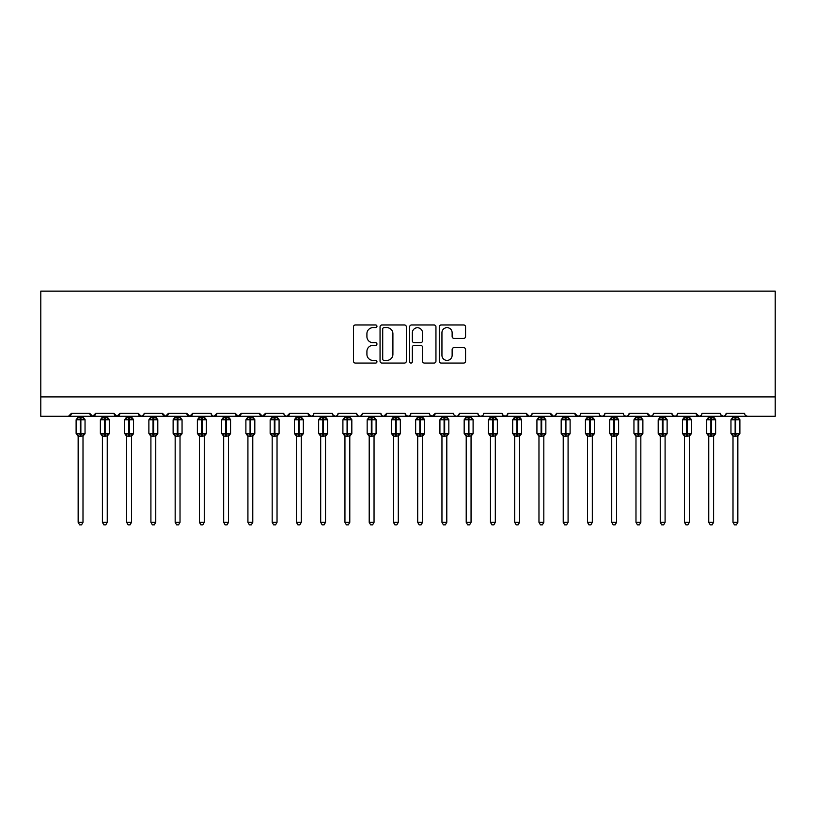<?xml version="1.0" encoding="UTF-8"?>
<svg xmlns="http://www.w3.org/2000/svg" width="816" height="816" viewBox="0 0 816 816"><rect width="100%" height="100%" fill="white"/><g stroke="black" fill="none" stroke-linecap="round" stroke-linejoin="round"><path stroke-width="1.22" d="M376.951 326.308A1.336 1.336 0 0 0 375.625 324.972L355.388 324.972A1.907 1.907 0 0 0 353.481 326.879L353.481 361.162A1.907 1.907 0 0 0 355.388 363.069L375.625 363.069A1.336 1.336 0 0 0 376.951 361.733A1.336 1.336 0 0 0 375.625 360.397L373.004 360.397A6.089 6.089 0 0 1 366.914 354.307L366.914 351.451A6.089 6.089 0 0 1 373.004 345.352L375.625 345.352A1.336 1.336 0 0 0 376.951 344.015A1.336 1.336 0 0 0 375.625 342.689L373.004 342.689A6.089 6.089 0 0 1 366.914 336.59L366.914 333.734A6.089 6.089 0 0 1 373.004 327.644L375.625 327.644A1.336 1.336 0 0 0 376.951 326.308M463.661 338.405A1.907 1.907 0 0 0 465.569 336.498L465.569 326.879A1.907 1.907 0 0 0 463.661 324.972L441.191 324.972A1.907 1.907 0 0 0 439.283 326.879L439.283 361.162A1.907 1.907 0 0 0 441.191 363.069L463.661 363.069A1.907 1.907 0 0 0 465.569 361.162L465.569 349.544A1.907 1.907 0 0 0 463.661 347.636L454.043 347.636A1.907 1.907 0 0 0 452.135 349.544L452.135 355.307A5.09 5.09 0 0 1 447.046 360.397A5.09 5.09 0 0 1 441.946 355.307L441.946 332.734A5.09 5.09 0 0 1 447.046 327.644A5.09 5.09 0 0 1 452.135 332.734L452.135 336.498A1.907 1.907 0 0 0 454.043 338.405L463.661 338.405M40.8 396.892L775.2 396.892L775.2 291.149L40.8 291.149L40.8 416.293L68.452 416.293L71.359 413.386L89.791 413.386L90.851 415.63M406.337 326.879A1.907 1.907 0 0 0 404.43 324.972L381.959 324.972A1.907 1.907 0 0 0 380.052 326.879L380.052 361.162A1.907 1.907 0 0 0 381.959 363.069L404.43 363.069A1.907 1.907 0 0 0 406.337 361.162L406.337 326.879M411.57 324.972L434.041 324.972A1.907 1.907 0 0 1 435.948 326.879L435.948 361.162A1.907 1.907 0 0 1 434.041 363.069L424.422 363.069A1.907 1.907 0 0 1 422.525 361.162L422.525 347.259A1.907 1.907 0 0 0 420.617 345.352L414.242 345.352A1.907 1.907 0 0 0 412.335 347.259L412.335 361.733A1.336 1.336 0 0 1 410.999 363.069A1.336 1.336 0 0 1 409.663 361.733L409.663 326.879A1.907 1.907 0 0 1 411.57 324.972M68.452 416.293L71.359 413.386A2.907 2.907 0 0 1 68.452 416.293L92.708 416.293L89.791 413.386A2.907 2.907 0 0 0 92.708 416.293A2.907 2.907 0 0 0 95.615 413.386L114.046 413.386A2.907 2.907 0 0 0 116.953 416.293A2.907 2.907 0 0 0 119.87 413.386L138.302 413.386A2.907 2.907 0 0 0 141.209 416.293A2.907 2.907 0 0 0 144.116 413.386L162.557 413.386A2.907 2.907 0 0 0 165.464 416.293A2.907 2.907 0 0 0 168.371 413.386L186.803 413.386A2.907 2.907 0 0 0 189.72 416.293A2.907 2.907 0 0 0 192.627 413.386L211.058 413.386A2.907 2.907 0 0 0 213.976 416.293A2.907 2.907 0 0 0 216.883 413.386L235.314 413.386A2.907 2.907 0 0 0 238.221 416.293A2.907 2.907 0 0 0 241.138 413.386L259.57 413.386A2.907 2.907 0 0 0 262.477 416.293A2.907 2.907 0 0 0 265.384 413.386L283.825 413.386A2.907 2.907 0 0 0 286.732 416.293A2.907 2.907 0 0 0 289.639 413.386L308.071 413.386A2.907 2.907 0 0 0 310.988 416.293A2.907 2.907 0 0 0 313.895 413.386L332.326 413.386A2.907 2.907 0 0 0 335.243 416.293A2.907 2.907 0 0 0 338.15 413.386L356.582 413.386A2.907 2.907 0 0 0 359.489 416.293A2.907 2.907 0 0 0 362.406 413.386L380.837 413.386A2.907 2.907 0 0 0 383.744 416.293A2.907 2.907 0 0 0 386.662 413.386L405.093 413.386A2.907 2.907 0 0 0 408 416.293A2.907 2.907 0 0 0 410.907 413.386L429.338 413.386A2.907 2.907 0 0 0 432.256 416.293A2.907 2.907 0 0 0 435.163 413.386L453.594 413.386A2.907 2.907 0 0 0 456.511 416.293A2.907 2.907 0 0 0 459.418 413.386L477.85 413.386A2.907 2.907 0 0 0 480.757 416.293A2.907 2.907 0 0 0 483.674 413.386L502.105 413.386A2.907 2.907 0 0 0 505.012 416.293A2.907 2.907 0 0 0 507.929 413.386L526.361 413.386A2.907 2.907 0 0 0 529.268 416.293A2.907 2.907 0 0 0 532.175 413.386L550.616 413.386A2.907 2.907 0 0 0 553.523 416.293A2.907 2.907 0 0 0 556.43 413.386L574.862 413.386A2.907 2.907 0 0 0 577.779 416.293A2.907 2.907 0 0 0 580.686 413.386L599.117 413.386A2.907 2.907 0 0 0 602.024 416.293A2.907 2.907 0 0 0 604.942 413.386L623.373 413.386A2.907 2.907 0 0 0 626.28 416.293A2.907 2.907 0 0 0 629.197 413.386L647.629 413.386A2.907 2.907 0 0 0 650.536 416.293A2.907 2.907 0 0 0 653.443 413.386L671.884 413.386A2.907 2.907 0 0 0 674.791 416.293A2.907 2.907 0 0 0 677.698 413.386L696.13 413.386A2.907 2.907 0 0 0 699.047 416.293A2.907 2.907 0 0 0 701.954 413.386L720.385 413.386A2.907 2.907 0 0 0 723.292 416.293A2.907 2.907 0 0 0 726.209 413.386L744.641 413.386A2.907 2.907 0 0 0 747.548 416.293L745.681 415.609M726.209 413.386L725.149 415.63M94.554 415.63L95.615 413.386L92.708 416.293L699.047 416.293L696.13 413.386L697.201 415.63M677.698 413.386L676.637 415.63M671.884 413.386L672.945 415.63M653.443 413.386L652.902 415.079M652.412 415.609L650.536 416.293L647.629 413.386L648.689 415.63M629.197 413.386L628.126 415.63M604.942 413.386L603.871 415.63M580.686 413.386L580.145 415.079M579.646 415.609L577.779 416.293L574.862 413.386L575.933 415.63M556.43 413.386L555.37 415.63M555.4 415.609L553.523 416.293L550.616 413.386L551.677 415.63M532.175 413.386L531.114 415.63M531.145 415.609L529.268 416.293L526.361 413.386L526.901 415.079M507.929 413.386L506.858 415.63M502.105 413.386L503.166 415.63M477.85 413.386L478.91 415.63M459.418 413.386L458.357 415.63M429.655 414.701L432.256 416.293L435.163 413.386L434.102 415.63M410.907 413.386L409.846 415.63M405.093 413.386L406.154 415.63M380.837 413.386L381.898 415.63M362.406 413.386L361.335 415.63M356.582 413.386L357.643 415.63M338.15 413.386L337.09 415.63M332.326 413.386L333.397 415.63M312.854 415.609L310.988 416.293L308.071 413.386L309.142 415.63M284.855 415.609L286.732 416.293L289.639 413.386L288.578 415.63M259.57 413.386L262.477 416.293L265.384 413.386L264.323 415.63M235.314 413.386L238.221 416.293L241.138 413.386L240.067 415.63M212.099 415.609L213.976 416.293L216.883 413.386L215.822 415.63M211.058 413.386L212.129 415.63M187.874 415.63L186.803 413.386L189.72 416.293L192.627 413.386L191.566 415.63M163.618 415.63L162.557 413.386L165.464 416.293L168.371 413.386L167.311 415.63M143.81 414.701L141.209 416.293L138.302 413.386L139.363 415.63M775.2 396.892L775.2 416.293L723.292 416.293L725.169 415.609M114.046 413.386L116.953 416.293L119.87 413.386M332.642 414.701L335.243 416.293L337.11 415.609M357.622 415.609L359.489 416.293L361.366 415.609M381.868 415.609L383.744 416.293L386.662 413.386M405.409 414.701L408 416.293L409.877 415.609M454.634 415.609L456.511 416.293L458.378 415.609M478.89 415.609L480.757 416.293L482.633 415.609M502.421 414.701L505.012 416.293L507.613 414.701M600.158 415.609L602.024 416.293L603.901 415.609M624.413 415.609L626.28 416.293L628.157 415.609M672.19 414.701L674.791 416.293L676.668 415.609M720.701 414.701L723.292 416.293L699.047 416.293L700.913 415.609M384.05 327.644A1.336 1.336 0 0 0 382.714 328.97L382.714 359.06A1.336 1.336 0 0 0 384.05 360.397L386.815 360.397A6.089 6.089 0 0 0 392.904 354.307L392.904 333.734A6.089 6.089 0 0 0 386.815 327.644L384.05 327.644M422.525 332.826A5.09 5.09 0 0 0 417.425 327.736A5.09 5.09 0 0 0 412.335 332.826L412.335 340.782A1.907 1.907 0 0 0 414.242 342.689L420.617 342.689A1.907 1.907 0 0 0 422.525 340.782L422.525 332.826M78.152 522.332L82.997 522.332L81.549 524.851L79.611 524.851L78.152 522.332L78.152 436.009A2.132 2.04 180 0 0 77.03 434.234L77.449 433.612L80.284 434.285L80.866 433.418L80.866 418.965L83.701 419.648L84.405 418.924A0.969 0.969 0 0 1 85.037 419.832L76.112 419.832L76.112 433.418L80.284 433.418L80.284 418.965L77.449 419.648L77.03 419.026A2.132 2.04 -0 0 0 78.152 417.231L83.008 417.333L82.997 416.293M82.997 522.332L83.008 435.928L80.284 436.213L80.284 434.285L80.866 433.418L85.037 433.418A0.969 0.969 0 0 1 84.405 434.326L82.997 436.336M82.997 436.019L82.997 436.009A2.132 2.04 180 0 1 84.119 434.234L83.701 433.612L80.866 434.285L80.866 436.213M80.284 436.213L78.152 436.009M78.152 416.293L78.152 417.241M78.152 417.333L77.449 419.648L78.152 417.333M83.701 419.648L83.008 417.333M83.008 435.928L83.701 433.612M78.152 435.928L77.449 433.612M102.408 522.332L107.253 522.332L105.794 524.851L103.856 524.851L102.408 522.332L102.408 436.009A2.132 2.04 180 0 0 101.286 434.234L101.704 433.612L104.54 434.285L105.121 433.418L105.121 418.965L107.957 419.648L108.661 418.924A0.969 0.969 0 0 1 109.293 419.832L100.368 419.832L100.368 433.418L104.54 433.418L104.54 418.965L101.704 419.648L101.286 419.026A2.132 2.04 -0 0 0 102.408 417.231L107.253 417.333L107.253 416.293M107.253 522.332L107.253 435.928L104.54 436.213L104.54 434.285L105.121 433.418L109.293 433.418A0.969 0.969 0 0 1 108.661 434.326L107.253 436.336M107.253 436.019L107.253 436.009A2.132 2.04 180 0 1 108.375 434.234L107.957 433.612L105.121 434.285L105.121 436.213M104.54 436.213L102.408 436.009M102.408 416.293L102.408 417.241M102.398 417.333L101.704 419.648L102.398 417.333M107.957 419.648L107.253 417.333M107.253 435.928L107.957 433.612M102.398 435.928L101.704 433.612M126.653 522.332L131.509 522.332L130.05 524.851L128.112 524.851L126.653 522.332L126.653 436.009A2.132 2.04 180 0 0 125.542 434.234L125.95 433.612L128.795 434.285L129.377 433.418L129.377 418.965L132.212 419.648L132.906 418.924A0.969 0.969 0 0 1 133.549 419.832L124.624 419.832L124.624 433.418L128.795 433.418L128.795 418.965L125.95 419.648L125.542 419.026A2.132 2.04 -0 0 0 126.653 417.231L131.509 417.333L131.509 416.293M131.509 522.332L131.509 435.928L128.795 436.213L128.795 434.285L129.377 433.418L133.549 433.418A0.969 0.969 0 0 1 132.906 434.326L131.509 436.336M131.509 436.019L131.509 436.009A2.132 2.04 180 0 1 132.631 434.234L132.212 433.612L129.377 434.285L129.377 436.213M128.795 436.213L126.653 436.009M126.653 416.293L126.653 417.241M126.653 417.333L125.95 419.648L126.653 417.333M132.212 419.648L131.509 417.333M131.509 435.928L132.212 433.612M126.653 435.928L125.95 433.612M150.909 522.332L155.764 522.332L154.306 524.851L152.368 524.851L150.909 522.332L150.909 436.009A2.132 2.04 180 0 0 149.787 434.234L150.205 433.612L153.041 434.285L153.632 433.418L153.632 418.965L156.468 419.648L157.162 418.924A0.969 0.969 0 0 1 157.804 419.832L148.879 419.832L148.879 433.418L153.041 433.418L153.041 418.965L150.205 419.648L149.787 419.026A2.132 2.04 -0 0 0 150.909 417.231L155.764 417.333L155.764 416.293M155.764 522.332L155.764 435.928L153.041 436.213L153.041 434.285L153.632 433.418L157.804 433.418A0.969 0.969 0 0 1 157.162 434.326L155.764 436.336M155.764 436.019L155.764 436.009A2.132 2.04 180 0 1 156.886 434.234L156.468 433.612L153.632 434.285L153.632 436.213M153.041 436.213L150.909 436.009M150.909 416.293L150.909 417.241M150.909 417.333L150.205 419.648L150.909 417.333M156.468 419.648L155.764 417.333M155.764 435.928L156.468 433.612M150.909 435.928L150.205 433.612M175.165 522.332L180.02 522.332L178.561 524.851L176.623 524.851L175.165 522.332L175.165 436.009A2.132 2.04 180 0 0 174.043 434.234L174.461 433.612L177.296 434.285L177.878 433.418L177.878 418.965L180.724 419.648L181.417 418.924A0.969 0.969 0 0 1 182.05 419.832L173.125 419.832L173.125 433.418L177.296 433.418L177.296 418.965L174.461 419.648L174.043 419.026A2.132 2.04 -0 0 0 175.165 417.231L180.02 417.333L180.02 416.293M180.02 522.332L180.02 435.928L177.296 436.213L177.296 434.285L177.878 433.418L182.05 433.418A0.969 0.969 0 0 1 181.417 434.326L180.02 436.336M180.02 436.019L180.02 436.009A2.132 2.04 180 0 1 181.132 434.234L180.724 433.612L177.878 434.285L177.878 436.213M177.296 436.213L175.165 436.009M175.165 416.293L175.165 417.241M175.165 417.333L174.461 419.648L175.165 417.333M180.724 419.648L180.02 417.333M180.02 435.928L180.724 433.612M175.165 435.928L174.461 433.612M199.42 522.332L204.265 522.332L202.817 524.851L200.879 524.851L199.42 522.332L199.42 436.009A2.132 2.04 180 0 0 198.298 434.234L198.716 433.612L201.552 434.285L202.133 433.418L202.133 418.965L204.969 419.648L205.673 418.924A0.969 0.969 0 0 1 206.305 419.832L197.38 419.832L197.38 433.418L201.552 433.418L201.552 418.965L198.716 419.648L198.298 419.026A2.132 2.04 -0 0 0 199.42 417.231L204.275 417.333L204.265 416.293M204.265 522.332L204.275 435.928L201.552 436.213L201.552 434.285L202.133 433.418L206.305 433.418A0.969 0.969 0 0 1 205.673 434.326L204.265 436.336M204.265 436.019L204.265 436.009A2.132 2.04 180 0 1 205.387 434.234L204.969 433.612L202.133 434.285L202.133 436.213M201.552 436.213L199.42 436.009M199.42 416.293L199.42 417.241M199.42 417.333L198.716 419.648L199.42 417.333M204.969 419.648L204.275 417.333M204.275 435.928L204.969 433.612M199.42 435.928L198.716 433.612M223.676 522.332L228.521 522.332L227.062 524.851L225.124 524.851L223.676 522.332L223.676 436.009A2.132 2.04 180 0 0 222.554 434.234L222.972 433.612L225.808 434.285L226.389 433.418L226.389 418.965L229.225 419.648L229.928 418.924A0.969 0.969 0 0 1 230.561 419.832L221.636 419.832L221.636 433.418L225.808 433.418L225.808 418.965L222.972 419.648L222.554 419.026A2.132 2.04 -0 0 0 223.676 417.231L228.521 417.333L228.521 416.293M228.521 522.332L228.521 435.928L225.808 436.213L225.808 434.285L226.389 433.418L230.561 433.418A0.969 0.969 0 0 1 229.928 434.326L228.521 436.336M228.521 436.019L228.521 436.009A2.132 2.04 180 0 1 229.643 434.234L229.225 433.612L226.389 434.285L226.389 436.213M225.808 436.213L223.676 436.009M223.676 416.293L223.676 417.241M223.676 417.333L222.972 419.648L223.676 417.333M229.225 419.648L228.521 417.333M228.521 435.928L229.225 433.612M223.676 435.928L222.972 433.612M247.921 522.332L252.776 522.332L251.318 524.851L249.38 524.851L247.921 522.332L247.921 436.009A2.132 2.04 180 0 0 246.809 434.234L247.217 433.612L250.063 434.285L250.645 433.418L250.645 418.965L253.48 419.648L254.174 418.924A0.969 0.969 0 0 1 254.816 419.832L245.891 419.832L245.891 433.418L250.063 433.418L250.063 418.965L247.217 419.648L246.809 419.026A2.132 2.04 -0 0 0 247.921 417.231L252.776 417.333L252.776 416.293M252.776 522.332L252.776 435.928L250.063 436.213L250.063 434.285L250.645 433.418L254.816 433.418A0.969 0.969 0 0 1 254.174 434.326L252.776 436.336M252.776 436.019L252.776 436.009A2.132 2.04 180 0 1 253.898 434.234L253.48 433.612L250.645 434.285L250.645 436.213M250.063 436.213L247.921 436.009M247.921 416.293L247.921 417.241M247.921 417.333L247.217 419.648L247.921 417.333M253.48 419.648L252.776 417.333M252.776 435.928L253.48 433.612M247.921 435.928L247.217 433.612M272.177 522.332L277.032 522.332L275.573 524.851L273.635 524.851L272.177 522.332L272.177 436.009A2.132 2.04 180 0 0 271.055 434.234L271.473 433.612L274.319 434.285L274.9 433.418L274.9 418.965L277.736 419.648L278.429 418.924A0.969 0.969 0 0 1 279.072 419.832L270.147 419.832L270.147 433.418L274.319 433.418L274.319 418.965L271.473 419.648L271.055 419.026A2.132 2.04 -0 0 0 272.177 417.231L277.032 417.333L277.032 416.293M277.032 522.332L277.032 435.928L274.319 436.213L274.319 434.285L274.9 433.418L279.072 433.418A0.969 0.969 0 0 1 278.429 434.326L277.032 436.336M277.032 436.019L277.032 436.009A2.132 2.04 180 0 1 278.154 434.234L277.736 433.612L274.9 434.285L274.9 436.213M274.319 436.213L272.177 436.009M272.177 416.293L272.177 417.241M272.177 417.333L271.473 419.648L272.177 417.333M277.736 419.648L277.032 417.333M277.032 435.928L277.736 433.612M272.177 435.928L271.473 433.612M296.432 522.332L301.288 522.332L299.829 524.851L297.891 524.851L296.432 522.332L296.432 436.009A2.132 2.04 180 0 0 295.31 434.234L295.729 433.612L298.564 434.285L299.146 433.418L299.146 418.965L301.991 419.648L302.685 418.924A0.969 0.969 0 0 1 303.317 419.832L294.392 419.832L294.392 433.418L298.564 433.418L298.564 418.965L295.729 419.648L295.31 419.026A2.132 2.04 -0 0 0 296.432 417.231L301.288 417.333L301.288 416.293M301.288 522.332L301.288 435.928L298.564 436.213L298.564 434.285L299.146 433.418L303.317 433.418A0.969 0.969 0 0 1 302.685 434.326L301.288 436.336M301.288 436.019L301.288 436.009A2.132 2.04 180 0 1 302.41 434.234L301.991 433.612L299.146 434.285L299.146 436.213M298.564 436.213L296.432 436.009M296.432 416.293L296.432 417.241M296.432 417.333L295.729 419.648L296.432 417.333M301.991 419.648L301.288 417.333M301.288 435.928L301.991 433.612M296.432 435.928L295.729 433.612M320.688 522.332L325.533 522.332L324.085 524.851L322.147 524.851L320.688 522.332L320.688 436.009A2.132 2.04 180 0 0 319.566 434.234L319.984 433.612L322.82 434.285L323.401 433.418L323.401 418.965L326.237 419.648L326.941 418.924A0.969 0.969 0 0 1 327.573 419.832L318.648 419.832L318.648 433.418L322.82 433.418L322.82 418.965L319.984 419.648L319.566 419.026A2.132 2.04 -0 0 0 320.688 417.231L325.543 417.333L325.533 416.293M325.533 522.332L325.543 435.928L322.82 436.213L322.82 434.285L323.401 433.418L327.573 433.418A0.969 0.969 0 0 1 326.941 434.326L325.533 436.336M325.533 436.019L325.533 436.009A2.132 2.04 180 0 1 326.655 434.234L326.237 433.612L323.401 434.285L323.401 436.213M322.82 436.213L320.688 436.009M320.688 416.293L320.688 417.241M320.688 417.333L319.984 419.648L320.688 417.333M326.237 419.648L325.543 417.333M325.543 435.928L326.237 433.612M320.688 435.928L319.984 433.612M344.944 522.332L349.789 522.332L348.33 524.851L346.392 524.851L344.944 522.332L344.944 436.009A2.132 2.04 180 0 0 343.822 434.234L344.24 433.612L347.075 434.285L347.657 433.418L347.657 418.965L350.492 419.648L351.196 418.924A0.969 0.969 0 0 1 351.829 419.832L342.904 419.832L342.904 433.418L347.075 433.418L347.075 418.965L344.24 419.648L343.822 419.026A2.132 2.04 -0 0 0 344.944 417.231L349.789 417.333L349.789 416.293M349.789 522.332L349.789 435.928L347.075 436.213L347.075 434.285L347.657 433.418L351.829 433.418A0.969 0.969 0 0 1 351.196 434.326L349.789 436.336M349.789 436.019L349.789 436.009A2.132 2.04 180 0 1 350.911 434.234L350.492 433.612L347.657 434.285L347.657 436.213M347.075 436.213L344.944 436.009M344.944 416.293L344.944 417.241M344.944 417.333L344.24 419.648L344.944 417.333M350.492 419.648L349.789 417.333M349.789 435.928L350.492 433.612M344.944 435.928L344.24 433.612M369.199 522.332L374.044 522.332L372.586 524.851L370.648 524.851L369.199 522.332L369.199 436.009A2.132 2.04 180 0 0 368.077 434.234L368.495 433.612L371.331 434.285L371.912 433.418L371.912 418.965L374.748 419.648L375.442 418.924A0.969 0.969 0 0 1 376.084 419.832L367.159 419.832L367.159 433.418L371.331 433.418L371.331 418.965L368.495 419.648L368.077 419.026A2.132 2.04 -0 0 0 369.199 417.231L374.044 417.333L374.044 416.293M374.044 522.332L374.044 435.928L371.331 436.213L371.331 434.285L371.912 433.418L376.084 433.418A0.969 0.969 0 0 1 375.442 434.326L374.044 436.336M374.044 436.019L374.044 436.009A2.132 2.04 180 0 1 375.166 434.234L374.748 433.612L371.912 434.285L371.912 436.213M371.331 436.213L369.199 436.009M369.199 416.293L369.199 417.241M369.189 417.333L368.495 419.648L369.189 417.333M374.748 419.648L374.044 417.333M374.044 435.928L374.748 433.612M369.189 435.928L368.495 433.612M393.445 522.332L398.3 522.332L396.841 524.851L394.903 524.851L393.445 522.332L393.445 436.009A2.132 2.04 180 0 0 392.323 434.234L392.741 433.612L395.587 434.285L396.168 433.418L396.168 418.965L399.004 419.648L399.697 418.924A0.969 0.969 0 0 1 400.34 419.832L391.415 419.832L391.415 433.418L395.587 433.418L395.587 418.965L392.741 419.648L392.323 419.026A2.132 2.04 -0 0 0 393.445 417.231L398.3 417.333L398.3 416.293M398.3 522.332L398.3 435.928L395.587 436.213L395.587 434.285L396.168 433.418L400.34 433.418A0.969 0.969 0 0 1 399.697 434.326L398.3 436.336M398.3 436.019L398.3 436.009A2.132 2.04 180 0 1 399.422 434.234L399.004 433.612L396.168 434.285L396.168 436.213M395.587 436.213L393.445 436.009M393.445 416.293L393.445 417.241M393.445 417.333L392.741 419.648L393.445 417.333M399.004 419.648L398.3 417.333M398.3 435.928L399.004 433.612M393.445 435.928L392.741 433.612M417.7 522.332L422.555 522.332L421.097 524.851L419.159 524.851L417.7 522.332L417.7 436.009A2.132 2.04 180 0 0 416.578 434.234L416.996 433.612L419.832 434.285L420.413 433.418L420.413 418.965L423.259 419.648L423.953 418.924A0.969 0.969 0 0 1 424.585 419.832L415.66 419.832L415.66 433.418L419.832 433.418L419.832 418.965L416.996 419.648L416.578 419.026A2.132 2.04 -0 0 0 417.7 417.231L422.555 417.333L422.555 416.293M422.555 522.332L422.555 435.928L419.832 436.213L419.832 434.285L420.413 433.418L424.585 433.418A0.969 0.969 0 0 1 423.953 434.326L422.555 436.336M422.555 436.019L422.555 436.009A2.132 2.04 180 0 1 423.677 434.234L423.259 433.612L420.413 434.285L420.413 436.213M419.832 436.213L417.7 436.009M417.7 416.293L417.7 417.241M417.7 417.333L416.996 419.648L417.7 417.333M423.259 419.648L422.555 417.333M422.555 435.928L423.259 433.612M417.7 435.928L416.996 433.612M441.956 522.332L446.801 522.332L445.352 524.851L443.414 524.851L441.956 522.332L441.956 436.009A2.132 2.04 180 0 0 440.834 434.234L441.252 433.612L444.088 434.285L444.669 433.418L444.669 418.965L447.505 419.648L448.208 418.924A0.969 0.969 0 0 1 448.841 419.832L439.916 419.832L439.916 433.418L444.088 433.418L444.088 418.965L441.252 419.648L440.834 419.026A2.132 2.04 -0 0 0 441.956 417.231L446.811 417.333L446.801 416.293M446.801 522.332L446.811 435.928L444.088 436.213L444.088 434.285L444.669 433.418L448.841 433.418A0.969 0.969 0 0 1 448.208 434.326L446.801 436.336M446.801 436.019L446.801 436.009A2.132 2.04 180 0 1 447.923 434.234L447.505 433.612L444.669 434.285L444.669 436.213M444.088 436.213L441.956 436.009M441.956 416.293L441.956 417.241M441.956 417.333L441.252 419.648L441.956 417.333M447.505 419.648L446.811 417.333M446.811 435.928L447.505 433.612M441.956 435.928L441.252 433.612M466.211 522.332L471.056 522.332L469.608 524.851L467.67 524.851L466.211 522.332L466.211 436.009A2.132 2.04 180 0 0 465.089 434.234L465.508 433.612L468.343 434.285L468.925 433.418L468.925 418.965L471.76 419.648L472.464 418.924A0.969 0.969 0 0 1 473.096 419.832L464.171 419.832L464.171 433.418L468.343 433.418L468.343 418.965L465.508 419.648L465.089 419.026A2.132 2.04 -0 0 0 466.211 417.231L471.056 417.333L471.056 416.293M471.056 522.332L471.056 435.928L468.343 436.213L468.343 434.285L468.925 433.418L473.096 433.418A0.969 0.969 0 0 1 472.464 434.326L471.056 436.336M471.056 436.019L471.056 436.009A2.132 2.04 180 0 1 472.178 434.234L471.76 433.612L468.925 434.285L468.925 436.213M468.343 436.213L466.211 436.009M466.211 416.293L466.211 417.241M466.211 417.333L465.508 419.648L466.211 417.333M471.76 419.648L471.056 417.333M471.056 435.928L471.76 433.612M466.211 435.928L465.508 433.612M490.467 522.332L495.312 522.332L493.853 524.851L491.915 524.851L490.467 522.332L490.467 436.009A2.132 2.04 180 0 0 489.345 434.234L489.763 433.612L492.599 434.285L493.18 433.418L493.18 418.965L496.016 419.648L496.709 418.924A0.969 0.969 0 0 1 497.352 419.832L488.427 419.832L488.427 433.418L492.599 433.418L492.599 418.965L489.763 419.648L489.345 419.026A2.132 2.04 -0 0 0 490.467 417.231L495.312 417.333L495.312 416.293M495.312 522.332L495.312 435.928L492.599 436.213L492.599 434.285L493.18 433.418L497.352 433.418A0.969 0.969 0 0 1 496.709 434.326L495.312 436.336M495.312 436.019L495.312 436.009A2.132 2.04 180 0 1 496.434 434.234L496.016 433.612L493.18 434.285L493.18 436.213M492.599 436.213L490.467 436.009M490.467 416.293L490.467 417.241M490.457 417.333L489.763 419.648L490.457 417.333M496.016 419.648L495.312 417.333M495.312 435.928L496.016 433.612M490.457 435.928L489.763 433.612M514.712 522.332L519.568 522.332L518.109 524.851L516.171 524.851L514.712 522.332L514.712 436.009A2.132 2.04 180 0 0 513.59 434.234L514.009 433.612L516.854 434.285L517.436 433.418L517.436 418.965L520.271 419.648L520.965 418.924A0.969 0.969 0 0 1 521.608 419.832L512.683 419.832L512.683 433.418L516.854 433.418L516.854 418.965L514.009 419.648L513.59 419.026A2.132 2.04 -0 0 0 514.712 417.231L519.568 417.333L519.568 416.293M519.568 522.332L519.568 435.928L516.854 436.213L516.854 434.285L517.436 433.418L521.608 433.418A0.969 0.969 0 0 1 520.965 434.326L519.568 436.336M519.568 436.019L519.568 436.009A2.132 2.04 180 0 1 520.69 434.234L520.271 433.612L517.436 434.285L517.436 436.213M516.854 436.213L514.712 436.009M514.712 416.293L514.712 417.241M514.712 417.333L514.009 419.648L514.712 417.333M520.271 419.648L519.568 417.333M519.568 435.928L520.271 433.612M514.712 435.928L514.009 433.612M538.968 522.332L543.823 522.332L542.365 524.851L540.427 524.851L538.968 522.332L538.968 436.009A2.132 2.04 180 0 0 537.846 434.234L538.264 433.612L541.1 434.285L541.681 433.418L541.681 418.965L544.527 419.648L545.221 418.924A0.969 0.969 0 0 1 545.853 419.832L536.928 419.832L536.928 433.418L541.1 433.418L541.1 418.965L538.264 419.648L537.846 419.026A2.132 2.04 -0 0 0 538.968 417.231L543.823 417.333L543.823 416.293M543.823 522.332L543.823 435.928L541.1 436.213L541.1 434.285L541.681 433.418L545.853 433.418A0.969 0.969 0 0 1 545.221 434.326L543.823 436.336M543.823 436.019L543.823 436.009A2.132 2.04 180 0 1 544.945 434.234L544.527 433.612L541.681 434.285L541.681 436.213M541.1 436.213L538.968 436.009M538.968 416.293L538.968 417.241M538.968 417.333L538.264 419.648L538.968 417.333M544.527 419.648L543.823 417.333M543.823 435.928L544.527 433.612M538.968 435.928L538.264 433.612M563.224 522.332L568.079 522.332L566.62 524.851L564.682 524.851L563.224 522.332L563.224 436.009A2.132 2.04 180 0 0 562.102 434.234L562.52 433.612L565.355 434.285L565.937 433.418L565.937 418.965L568.783 419.648L569.476 418.924A0.969 0.969 0 0 1 570.109 419.832L561.184 419.832L561.184 433.418L565.355 433.418L565.355 418.965L562.52 419.648L562.102 419.026A2.132 2.04 -0 0 0 563.224 417.231L568.079 417.333L568.079 416.293M568.079 522.332L568.079 435.928L565.355 436.213L565.355 434.285L565.937 433.418L570.109 433.418A0.969 0.969 0 0 1 569.476 434.326L568.079 436.336M568.079 436.019L568.079 436.009A2.132 2.04 180 0 1 569.191 434.234L568.783 433.612L565.937 434.285L565.937 436.213M565.355 436.213L563.224 436.009M563.224 416.293L563.224 417.241M563.224 417.333L562.52 419.648L563.224 417.333M568.783 419.648L568.079 417.333M568.079 435.928L568.783 433.612M563.224 435.928L562.52 433.612M587.479 522.332L592.324 522.332L590.876 524.851L588.938 524.851L587.479 522.332L587.479 436.009A2.132 2.04 180 0 0 586.357 434.234L586.775 433.612L589.611 434.285L590.192 433.418L590.192 418.965L593.028 419.648L593.732 418.924A0.969 0.969 0 0 1 594.364 419.832L585.439 419.832L585.439 433.418L589.611 433.418L589.611 418.965L586.775 419.648L586.357 419.026A2.132 2.04 -0 0 0 587.479 417.231L592.324 417.333L592.324 416.293M592.324 522.332L592.324 435.928L589.611 436.213L589.611 434.285L590.192 433.418L594.364 433.418A0.969 0.969 0 0 1 593.732 434.326L592.324 436.336M592.324 436.019L592.324 436.009A2.132 2.04 180 0 1 593.446 434.234L593.028 433.612L590.192 434.285L590.192 436.213M589.611 436.213L587.479 436.009M587.479 416.293L587.479 417.241M587.479 417.333L586.775 419.648L587.479 417.333M593.028 419.648L592.324 417.333M592.324 435.928L593.028 433.612M587.479 435.928L586.775 433.612M611.735 522.332L616.58 522.332L615.121 524.851L613.183 524.851L611.735 522.332L611.735 436.009A2.132 2.04 180 0 0 610.613 434.234L611.031 433.612L613.867 434.285L614.448 433.418L614.448 418.965L617.284 419.648L617.977 418.924A0.969 0.969 0 0 1 618.62 419.832L609.695 419.832L609.695 433.418L613.867 433.418L613.867 418.965L611.031 419.648L610.613 419.026A2.132 2.04 -0 0 0 611.735 417.231L616.58 417.333L616.58 416.293M616.58 522.332L616.58 435.928L613.867 436.213L613.867 434.285L614.448 433.418L618.62 433.418A0.969 0.969 0 0 1 617.977 434.326L616.58 436.336M616.58 436.019L616.58 436.009A2.132 2.04 180 0 1 617.702 434.234L617.284 433.612L614.448 434.285L614.448 436.213M613.867 436.213L611.735 436.009M611.735 416.293L611.735 417.241M611.725 417.333L611.031 419.648L611.725 417.333M617.284 419.648L616.58 417.333M616.58 435.928L617.284 433.612M611.725 435.928L611.031 433.612M635.98 522.332L640.835 522.332L639.377 524.851L637.439 524.851L635.98 522.332L635.98 436.009A2.132 2.04 180 0 0 634.868 434.234L635.276 433.612L638.122 434.285L638.704 433.418L638.704 418.965L641.539 419.648L642.233 418.924A0.969 0.969 0 0 1 642.875 419.832L633.95 419.832L633.95 433.418L638.122 433.418L638.122 418.965L635.276 419.648L634.868 419.026A2.132 2.04 -0 0 0 635.98 417.231L640.835 417.333L640.835 416.293M640.835 522.332L640.835 435.928L638.122 436.213L638.122 434.285L638.704 433.418L642.875 433.418A0.969 0.969 0 0 1 642.233 434.326L640.835 436.336M640.835 436.019L640.835 436.009A2.132 2.04 180 0 1 641.957 434.234L641.539 433.612L638.704 434.285L638.704 436.213M638.122 436.213L635.98 436.009M635.98 416.293L635.98 417.241M635.98 417.333L635.276 419.648L635.98 417.333M641.539 419.648L640.835 417.333M640.835 435.928L641.539 433.612M635.98 435.928L635.276 433.612M660.236 522.332L665.091 522.332L663.632 524.851L661.694 524.851L660.236 522.332L660.236 436.009A2.132 2.04 180 0 0 659.114 434.234L659.532 433.612L662.368 434.285L662.959 433.418L662.959 418.965L665.795 419.648L666.488 418.924A0.969 0.969 0 0 1 667.121 419.832L658.196 419.832L658.196 433.418L662.368 433.418L662.368 418.965L659.532 419.648L659.114 419.026A2.132 2.04 -0 0 0 660.236 417.231L665.091 417.333L665.091 416.293M665.091 522.332L665.091 435.928L662.368 436.213L662.368 434.285L662.959 433.418L667.121 433.418A0.969 0.969 0 0 1 666.488 434.326L665.091 436.336M665.091 436.019L665.091 436.009A2.132 2.04 180 0 1 666.213 434.234L665.795 433.612L662.959 434.285L662.959 436.213M662.368 436.213L660.236 436.009M660.236 416.293L660.236 417.241M660.236 417.333L659.532 419.648L660.236 417.333M665.795 419.648L665.091 417.333M665.091 435.928L665.795 433.612M660.236 435.928L659.532 433.612M684.491 522.332L689.347 522.332L687.888 524.851L685.95 524.851L684.491 522.332L684.491 436.009A2.132 2.04 180 0 0 683.369 434.234L683.788 433.612L686.623 434.285L687.205 433.418L687.205 418.965L690.05 419.648L690.744 418.924A0.969 0.969 0 0 1 691.376 419.832L682.451 419.832L682.451 433.418L686.623 433.418L686.623 418.965L683.788 419.648L683.369 419.026A2.132 2.04 -0 0 0 684.491 417.231L689.347 417.333L689.347 416.293M689.347 522.332L689.347 435.928L686.623 436.213L686.623 434.285L687.205 433.418L691.376 433.418A0.969 0.969 0 0 1 690.744 434.326L689.347 436.336M689.347 436.019L689.347 436.009A2.132 2.04 180 0 1 690.458 434.234L690.05 433.612L687.205 434.285L687.205 436.213M686.623 436.213L684.491 436.009M684.491 416.293L684.491 417.241M684.491 417.333L683.788 419.648L684.491 417.333M690.05 419.648L689.347 417.333M689.347 435.928L690.05 433.612M684.491 435.928L683.788 433.612M708.747 522.332L713.592 522.332L712.144 524.851L710.206 524.851L708.747 522.332L708.747 436.009A2.132 2.04 180 0 0 707.625 434.234L708.043 433.612L710.879 434.285L711.46 433.418L711.46 418.965L714.296 419.648L715 418.924A0.969 0.969 0 0 1 715.632 419.832L706.707 419.832L706.707 433.418L710.879 433.418L710.879 418.965L708.043 419.648L707.625 419.026A2.132 2.04 -0 0 0 708.747 417.231L713.602 417.333L713.592 416.293M713.592 522.332L713.602 435.928L710.879 436.213L710.879 434.285L711.46 433.418L715.632 433.418A0.969 0.969 0 0 1 715 434.326L713.592 436.336M713.592 436.019L713.592 436.009A2.132 2.04 180 0 1 714.714 434.234L714.296 433.612L711.46 434.285L711.46 436.213M710.879 436.213L708.747 436.009M708.747 416.293L708.747 417.241M708.747 417.333L708.043 419.648L708.747 417.333M714.296 419.648L713.602 417.333M713.602 435.928L714.296 433.612M708.747 435.928L708.043 433.612M733.003 522.332L737.848 522.332L736.389 524.851L734.451 524.851L733.003 522.332L733.003 436.009A2.132 2.04 180 0 0 731.881 434.234L732.299 433.612L735.134 434.285L735.716 433.418L735.716 418.965L738.551 419.648L739.245 418.924A0.969 0.969 0 0 1 739.888 419.832L730.963 419.832L730.963 433.418L735.134 433.418L735.134 418.965L732.299 419.648L731.881 419.026A2.132 2.04 -0 0 0 733.003 417.231L737.848 417.333L737.848 416.293M737.848 522.332L737.848 435.928L735.134 436.213L735.134 434.285L735.716 433.418L739.888 433.418A0.969 0.969 0 0 1 739.245 434.326L737.848 436.336M737.848 436.019L737.848 436.009A2.132 2.04 180 0 1 738.97 434.234L738.551 433.612L735.716 434.285L735.716 436.213M735.134 436.213L733.003 436.009M733.003 416.293L733.003 417.241M732.992 417.333L732.299 419.648L732.992 417.333M738.551 419.648L737.848 417.333M737.848 435.928L738.551 433.612M732.992 435.928L732.299 433.612M80.866 417.047L80.866 418.965L80.284 418.965L80.284 417.047M84.119 419.026A2.132 2.04 -0 0 1 82.997 417.231M105.121 417.047L105.121 418.965L104.54 418.965L104.54 417.047M108.375 419.026A2.132 2.04 -0 0 1 107.253 417.231M129.377 417.047L129.377 418.965L128.795 418.965L128.795 417.047M132.631 419.026A2.132 2.04 -0 0 1 131.509 417.231M153.632 417.047L153.632 418.965L153.041 418.965L153.041 417.047M156.886 419.026A2.132 2.04 -0 0 1 155.764 417.231M177.878 417.047L177.878 418.965L177.296 418.965L177.296 417.047M181.132 419.026A2.132 2.04 -0 0 1 180.02 417.231M202.133 417.047L202.133 418.965L201.552 418.965L201.552 417.047M205.387 419.026A2.132 2.04 -0 0 1 204.265 417.231M226.389 417.047L226.389 418.965L225.808 418.965L225.808 417.047M229.643 419.026A2.132 2.04 -0 0 1 228.521 417.231M250.645 417.047L250.645 418.965L250.063 418.965L250.063 417.047M253.898 419.026A2.132 2.04 -0 0 1 252.776 417.231M274.9 417.047L274.9 418.965L274.319 418.965L274.319 417.047M278.154 419.026A2.132 2.04 -0 0 1 277.032 417.231M299.146 417.047L299.146 418.965L298.564 418.965L298.564 417.047M302.41 419.026A2.132 2.04 -0 0 1 301.288 417.231M323.401 417.047L323.401 418.965L322.82 418.965L322.82 417.047M326.655 419.026A2.132 2.04 -0 0 1 325.533 417.231M347.657 417.047L347.657 418.965L347.075 418.965L347.075 417.047M350.911 419.026A2.132 2.04 -0 0 1 349.789 417.231M371.912 417.047L371.912 418.965L371.331 418.965L371.331 417.047M375.166 419.026A2.132 2.04 -0 0 1 374.044 417.231M396.168 417.047L396.168 418.965L395.587 418.965L395.587 417.047M399.422 419.026A2.132 2.04 -0 0 1 398.3 417.231M420.413 417.047L420.413 418.965L419.832 418.965L419.832 417.047M423.677 419.026A2.132 2.04 -0 0 1 422.555 417.231M444.669 417.047L444.669 418.965L444.088 418.965L444.088 417.047M447.923 419.026A2.132 2.04 -0 0 1 446.801 417.231M468.925 417.047L468.925 418.965L468.343 418.965L468.343 417.047M472.178 419.026A2.132 2.04 -0 0 1 471.056 417.231M493.18 417.047L493.18 418.965L492.599 418.965L492.599 417.047M496.434 419.026A2.132 2.04 -0 0 1 495.312 417.231M517.436 417.047L517.436 418.965L516.854 418.965L516.854 417.047M520.69 419.026A2.132 2.04 -0 0 1 519.568 417.231M541.681 417.047L541.681 418.965L541.1 418.965L541.1 417.047M544.945 419.026A2.132 2.04 -0 0 1 543.823 417.231M565.937 417.047L565.937 418.965L565.355 418.965L565.355 417.047M569.191 419.026A2.132 2.04 -0 0 1 568.079 417.231M590.192 417.047L590.192 418.965L589.611 418.965L589.611 417.047M593.446 419.026A2.132 2.04 -0 0 1 592.324 417.231M614.448 417.047L614.448 418.965L613.867 418.965L613.867 417.047M617.702 419.026A2.132 2.04 -0 0 1 616.58 417.231M638.704 417.047L638.704 418.965L638.122 418.965L638.122 417.047M641.957 419.026A2.132 2.04 -0 0 1 640.835 417.231M662.959 417.047L662.959 418.965L662.368 418.965L662.368 417.047M666.213 419.026A2.132 2.04 -0 0 1 665.091 417.231M687.205 417.047L687.205 418.965L686.623 418.965L686.623 417.047M690.458 419.026A2.132 2.04 -0 0 1 689.347 417.231M711.46 417.047L711.46 418.965L710.879 418.965L710.879 417.047M714.714 419.026A2.132 2.04 -0 0 1 713.592 417.231M735.716 417.047L735.716 418.965L735.134 418.965L735.134 417.047M738.97 419.026A2.132 2.04 -0 0 1 737.848 417.231M85.037 433.418L85.037 419.832M78.152 436.336L76.112 433.418M78.152 416.925L76.112 419.832M84.405 418.924L82.997 416.925M109.293 433.418L109.293 419.832M102.408 436.336L100.368 433.418M102.408 416.925L100.368 419.832M108.661 418.924L107.253 416.925M133.549 433.418L133.549 419.832M126.653 436.336L124.624 433.418M126.653 416.925L124.624 419.832M132.906 418.924L131.509 416.925M157.804 433.418L157.804 419.832M150.909 436.336L148.879 433.418M150.909 416.925L148.879 419.832M157.162 418.924L155.764 416.925M182.05 433.418L182.05 419.832M175.165 436.336L173.125 433.418M175.165 416.925L173.125 419.832M181.417 418.924L180.02 416.925M206.305 433.418L206.305 419.832M199.42 436.336L197.38 433.418M199.42 416.925L197.38 419.832M205.673 418.924L204.265 416.925M230.561 433.418L230.561 419.832M223.676 436.336L221.636 433.418M223.676 416.925L221.636 419.832M229.928 418.924L228.521 416.925M254.816 433.418L254.816 419.832M247.921 436.336L245.891 433.418M247.921 416.925L245.891 419.832M254.174 418.924L252.776 416.925M279.072 433.418L279.072 419.832M272.177 436.336L270.147 433.418M272.177 416.925L270.147 419.832M278.429 418.924L277.032 416.925M303.317 433.418L303.317 419.832M296.432 436.336L294.392 433.418M296.432 416.925L294.392 419.832M302.685 418.924L301.288 416.925M327.573 433.418L327.573 419.832M320.688 436.336L318.648 433.418M320.688 416.925L318.648 419.832M326.941 418.924L325.533 416.925M351.829 433.418L351.829 419.832M344.944 436.336L342.904 433.418M344.944 416.925L342.904 419.832M351.196 418.924L349.789 416.925M376.084 433.418L376.084 419.832M369.199 436.336L367.159 433.418M369.199 416.925L367.159 419.832M375.442 418.924L374.044 416.925M400.34 433.418L400.34 419.832M393.445 436.336L391.415 433.418M393.445 416.925L391.415 419.832M399.697 418.924L398.3 416.925M424.585 433.418L424.585 419.832M417.7 436.336L415.66 433.418M417.7 416.925L415.66 419.832M423.953 418.924L422.555 416.925M448.841 433.418L448.841 419.832M441.956 436.336L439.916 433.418M441.956 416.925L439.916 419.832M448.208 418.924L446.801 416.925M473.096 433.418L473.096 419.832M466.211 436.336L464.171 433.418M466.211 416.925L464.171 419.832M472.464 418.924L471.056 416.925M497.352 433.418L497.352 419.832M490.467 436.336L488.427 433.418M490.467 416.925L488.427 419.832M496.709 418.924L495.312 416.925M521.608 433.418L521.608 419.832M514.712 436.336L512.683 433.418M514.712 416.925L512.683 419.832M520.965 418.924L519.568 416.925M545.853 433.418L545.853 419.832M538.968 436.336L536.928 433.418M538.968 416.925L536.928 419.832M545.221 418.924L543.823 416.925M570.109 433.418L570.109 419.832M563.224 436.336L561.184 433.418M563.224 416.925L561.184 419.832M569.476 418.924L568.079 416.925M594.364 433.418L594.364 419.832M587.479 436.336L585.439 433.418M587.479 416.925L585.439 419.832M593.732 418.924L592.324 416.925M618.62 433.418L618.62 419.832M611.735 436.336L609.695 433.418M611.735 416.925L609.695 419.832M617.977 418.924L616.58 416.925M642.875 433.418L642.875 419.832M635.98 436.336L633.95 433.418M635.98 416.925L633.95 419.832M642.233 418.924L640.835 416.925M667.121 433.418L667.121 419.832M660.236 436.336L658.196 433.418M660.236 416.925L658.196 419.832M666.488 418.924L665.091 416.925M691.376 433.418L691.376 419.832M684.491 436.336L682.451 433.418M684.491 416.925L682.451 419.832M690.744 418.924L689.347 416.925M715.632 433.418L715.632 419.832M708.747 436.336L706.707 433.418M708.747 416.925L706.707 419.832M715 418.924L713.592 416.925M739.888 433.418L739.888 419.832M733.003 436.336L730.963 433.418M733.003 416.925L730.963 419.832M739.245 418.924L737.848 416.925"/></g></svg>
